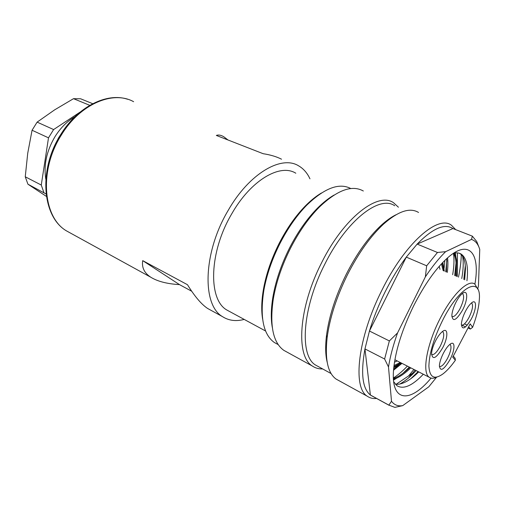 <?xml version="1.0" encoding="UTF-8"?>
<svg xmlns="http://www.w3.org/2000/svg" width="505" height="505" viewBox="0 0 505 505"><rect width="100%" height="100%" fill="white"/><g stroke="black" fill="none" stroke-linecap="round" stroke-linejoin="round"><path stroke-width="0.76" d="M92.718 103.702L80.617 98.778L73.522 98.677L54.673 109.831L37.117 122.128L32.067 130.246L27.724 153.274L25.25 176.782L27.933 184.199L46.384 196.382M80.131 112.078L53.612 129.558L37.117 122.128M73.522 98.677L89.764 105.33M27.933 184.199L46.069 193.964M25.25 176.782L41.271 185.038L48.499 137.833L32.067 130.246M43.878 192.525L41.271 185.038M48.499 137.833L53.612 129.558M75.03 116.655C67.197 121.187 60.518 127.866 54.982 136.678C46.618 150.888 43.569 165.091 45.822 179.288M61.193 133.806L58.334 138.219L52.35 151.235M309.969 178.833C307.242 172.975 303.467 168.645 298.638 165.855C281.443 154.921 249.18 173.404 228.058 210.604C202.928 252.841 201.924 305.165 222.566 316.673C228.809 320.656 236.024 321.571 244.205 319.419M179.496 284.624C167.098 283.892 157.51 281.411 150.717 277.188C144.291 272.99 141.621 267.473 142.713 260.637L179.496 284.624L191.698 291.24M222.566 316.673L207.599 308.448C201.362 304.288 194.652 296.372 187.475 284.713L142.713 260.637M207.599 308.448L210.774 310.196M281.537 159.208C276.607 156.676 270.484 154.839 263.155 153.703L216.342 135.441C218.469 134.62 220.95 135.062 223.784 136.754L227.995 139.986M295.81 173.228C280.13 163.216 250.815 180.171 231.719 213.874C209.013 252.096 208.016 299.534 226.827 310.007L229.945 311.699M436.825 377.102C433.751 378.599 431.238 378.655 429.288 377.279C421.555 372.829 427.028 342.737 441.244 316.401C453.408 293.159 468.728 279.063 474.845 284.119L477.831 289.226M453.288 356.113L455.106 358.203L455.39 360.216C451.167 366.157 447.114 370.657 443.226 373.719C434.382 380.132 429.603 377.595 428.89 366.106C429.269 352.894 434.243 336.854 443.807 317.992C461.147 284.561 481.517 276.159 479.308 299.812C478.803 307.614 476.575 316.774 472.623 327.291L470.37 329.058L468.028 327.991M465.591 326.868L462.018 325.226M470.37 329.058L468.69 326.735M467.251 325.182L464.448 323.901M455.39 360.216L452.726 357.18L470.193 323.863L472.623 327.291M456.267 301.681C458.212 298.051 460.169 295.393 462.125 293.708C468.173 288.317 468.192 299.787 462.384 310.392C456.059 320.713 452.549 322.285 451.861 315.101C452.246 311.118 453.717 306.642 456.267 301.681M435.865 340.263C437.955 336.374 440.07 333.534 442.191 331.741C448.251 326.495 448.377 337.378 442.62 347.907C435.954 358.72 432.274 360.444 431.579 353.071C431.99 349.283 433.416 345.016 435.865 340.263M443.579 352.881C445.681 348.949 447.777 346.127 449.86 344.404C455.409 339.688 455.276 349.915 449.86 359.888C443.579 370.228 440.089 372.059 439.394 365.386C439.767 361.757 441.162 357.591 443.579 352.881M465.679 310.878C467.63 307.229 469.562 304.597 471.474 302.975C477.017 298.127 476.77 308.946 471.304 319.002C465.37 328.831 462.062 330.497 461.381 324.008C461.728 320.183 463.161 315.808 465.679 310.878M451.83 316.496L451.861 316.521C453.951 317.298 456.64 314.741 459.941 308.858C463.565 301.327 464.499 296.315 462.75 293.822L462.245 293.607M431.529 354.447L431.598 354.504C433.808 355.293 436.655 352.591 440.145 346.392C443.699 339.057 444.608 334.196 442.885 331.817L442.38 331.596M439.356 366.396C441.427 367.078 444.135 364.427 447.487 358.436C450.889 351.404 451.805 346.777 450.226 344.555L449.879 344.385L450.226 344.555M461.355 325.043C463.306 325.643 465.844 323.143 468.962 317.538C472.44 310.297 473.374 305.512 471.777 303.183L471.43 303.013M459.335 253.257L460.282 253.826C463.628 256.281 465.364 261.331 465.477 268.963L464.676 279.802M418.733 371.901L416.259 374.255C408.274 381.515 401.311 384.854 395.371 384.28M453.566 253.239C456.192 258.213 456.823 265.763 455.459 275.882M409.852 367.375C405.767 371.352 401.765 374.426 397.858 376.604L393.401 378.592M446.748 258.592L446.376 272.025M398.931 364.888L393.629 369.123M397.732 365.639L395.245 367.93M446.881 260.34L445.713 271.74M409.347 367.116L402.984 373.277M396.917 378.005L393.502 380.113M456.034 262.928L454.708 275.566M455.321 252.91L455.882 256.95M418.146 371.598L410.824 378.699M465.32 265.68L463.817 279.435M461.753 278.558C463.331 269.746 463.634 262.348 462.649 256.363M399.79 384.071C405.439 380.827 410.893 376.332 416.145 370.582M452.663 274.695C453.862 267.7 454.235 261.495 453.793 256.073L453.446 253.314M393.376 377.98L394.708 377.121C398.792 374.375 403.015 370.708 407.377 366.112M444.084 268.307L444.81 260.416M393.534 370.26L401.98 363.36M447.304 272.416C448.004 266.874 448.087 262.026 447.55 257.872M393.445 379.324C398.792 377.69 404.562 373.858 410.761 367.836M456.406 276.286C457.82 265.699 457.076 257.967 454.172 253.087M453.616 253.207C456.735 252.487 459.361 252.853 461.494 254.305C466.689 258.333 468.507 267.151 466.948 280.767M393.666 381.685L396.974 385.757C403.508 389.626 412.288 385.788 423.316 374.237M474.902 284.163C480.362 253.845 469.397 238.707 447.96 257.518C436.08 268.054 424.572 284.309 413.431 306.276C402.384 329.058 395.825 349.555 393.755 367.773C389.974 402.554 409.719 403.905 431.068 378.112M391.501 401.273C394.285 404.985 398.028 406.437 402.725 405.629L394.891 407.371L388.856 405.124L391.501 401.273L388.497 366.971L384.614 359.011L389.361 340.932L397.549 332.934L425.368 276.86L426.668 265.8L437.469 252.481L445.644 251.667L471.481 239.414L472.358 236.151L476.745 241.548L478.974 247.204M436.541 377.241L428.795 386.811L402.725 405.629M477.749 288.917L478.437 285.893L479.75 249.432C478.153 244.054 475.401 240.715 471.481 239.414M445.644 251.667C438.997 258.118 432.242 266.52 425.368 276.86M397.549 332.934C393.174 345.269 390.157 356.612 388.497 366.971M388.856 405.124L370.386 395.011L364.951 348.917L384.614 359.011M408.438 377.986L412.541 373.245L396.065 384.349M457.454 252.885L457.24 276.639M472.358 236.151L452.928 228.557C444.615 223.159 432.684 228.336 417.155 244.092L452.928 228.557M426.668 265.8L406.285 257.108L417.155 244.092L437.469 252.481M373.189 396.608L370.386 395.011C362.413 388.598 360.602 373.233 364.951 348.917L369.445 331.027L406.285 257.108C398.679 267.303 391.615 278.905 385.094 291.928C378.611 304.982 373.397 318.017 369.445 331.027L389.361 340.932M412.541 373.245L415.11 370.058M458.471 277.163C460.112 269.386 461.04 262.221 461.254 255.675L461.28 254.665M413.898 369.433L408.633 375.878M376.585 398.464C373.043 398.836 369.95 398.091 367.293 396.223C352.383 387.663 357.774 337.7 381.894 290.23C405.13 242.918 438.1 214.575 451.483 225.268L455.706 229.642M418.538 212.46C409.953 207.233 398.268 211.134 383.472 224.176C370.525 236.239 358.569 252.992 347.604 274.436C336.639 296.675 329.822 317.695 327.158 337.498C324.778 359.175 327.745 373.025 336.065 379.059L338.817 380.574M396.008 214.751C391.324 217.036 386.388 220.559 381.193 225.306C368.593 237.028 356.978 253.283 346.354 274.076C335.718 295.64 329.108 316.042 326.533 335.276C325.201 346.095 325.422 355.084 327.183 362.237M394.714 205.769C379.735 194.848 346.525 220.3 324.816 264.153C302.192 308.107 299.295 355.735 315.575 365.065L318.402 366.611M322.657 368.94C318.813 369.054 315.398 368.094 312.393 366.049C295.64 356.442 298.493 307.595 321.717 262.512C344 217.529 378.125 191.534 393.547 202.745L398.426 207.22M363.335 191.004C351.985 184.647 337.327 190.006 319.356 207.094C308.637 217.926 299.029 231.612 290.539 248.151C281.929 265.327 276.191 282.226 273.319 298.853C269.493 325.359 272.984 342.516 283.785 350.325L286.815 351.991M334.076 195.044C328.692 198.124 323.187 202.467 317.569 208.073C307.147 218.596 297.817 231.877 289.58 247.917C281.228 264.576 275.667 280.976 272.883 297.123C270.97 308.814 270.775 318.914 272.302 327.436M350.817 188.548C339.164 182.463 324.412 188.075 306.554 205.377C296.624 215.616 287.762 228.317 279.966 243.486C272.037 259.254 266.665 274.871 263.85 290.35C259.766 317.102 263.25 334.474 274.303 342.472L277.34 344.139M321.433 192.998C316.067 196.174 310.625 200.567 305.102 206.191C295.419 216.165 286.777 228.538 279.189 243.309C271.469 258.655 266.242 273.868 263.503 288.955C261.502 300.462 261.205 310.493 262.613 319.053M70.536 233.114L66.71 231.012C42.957 217.68 38.721 170.431 61.307 135.1C80.118 103.847 113.215 90.174 133.623 101.707M442.254 263.004L444.002 271.015M401.09 362.906L393.875 366.68M400.295 362.502L394.014 365.519M441.452 263.856L443.182 270.667M397.195 360.923L394.481 362.199M439.211 266.35L439.981 269.304M127.595 99.258C106.605 92.27 77.486 106.839 60.531 134.867C38.096 169.926 42.262 217.175 66.71 231.012L150.717 277.188M265.605 331.009L226.827 310.007M444.312 271.147L442.822 262.411M393.774 367.602L401.45 363.095M429.288 377.279L394.891 359.749M462.75 293.822L462.264 293.613M442.885 331.817L442.449 331.608M471.777 303.183L471.417 303.025M461.494 254.305L460.289 253.813M370.676 395.232L389.134 405.332M336.065 379.059L367.293 396.223M326.533 335.276L327.158 337.498M381.193 225.306L383.472 224.176M315.575 365.065L331.116 373.574M283.785 350.325L312.393 366.049M272.883 297.123L273.319 298.853M317.569 208.073L319.356 207.094M274.303 342.472L278.186 344.599M263.503 288.955L263.85 290.35M305.102 206.191L306.554 205.377"/></g></svg>
